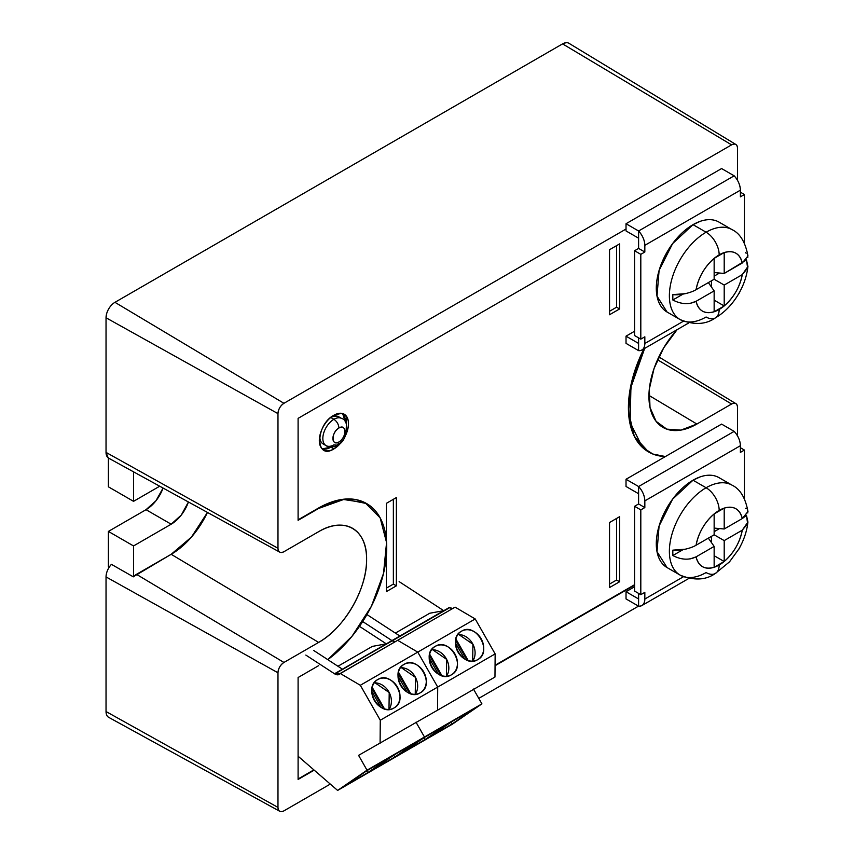 <?xml version="1.0" encoding="UTF-8"?>
<svg xmlns="http://www.w3.org/2000/svg" width="854" height="854" viewBox="0 0 854 854"><rect width="100%" height="100%" fill="white"/><g stroke="black" fill="none" stroke-linecap="round" stroke-linejoin="round"><path stroke-width="1.28" d="M640.81 339.134L634.575 335.537L634.575 250.734L640.81 254.343L640.81 339.134L644.834 336.807L644.834 343.489L683.413 321.211L644.834 343.489C644.631 348.411 642.56 350.791 638.6 350.631L638.6 337.853L638.6 350.631A14.23 8.209 -120 0 0 641.888 350.001A14.23 8.209 -120 0 0 644.834 343.489L644.834 336.807L640.81 339.134L640.81 254.343L634.575 250.734L634.575 335.537L640.81 339.134M744.421 243.155L744.421 194.52L740.397 192.193L744.421 194.52L740.397 196.847L740.397 190.164L644.834 245.333L644.834 252.015L640.81 254.343L644.834 252.015L638.6 248.418L634.575 250.734L638.6 248.418L638.6 230.996L638.6 248.418L644.834 252.015L644.834 245.333A14.23 8.209 -120 0 0 638.6 230.996C642.56 235.405 644.631 240.187 644.834 245.333L740.397 190.164C740.194 185.008 738.123 180.226 734.162 175.817L638.6 230.996L734.162 175.817A14.23 8.209 60 0 1 740.397 190.164L740.397 196.847L744.421 194.52L744.421 243.155M738.593 293.915L739.948 291.502A14.23 8.209 60 0 1 738.593 293.915M714.318 258.239A33.434 19.3 -60 0 1 719.175 254.866A18.489 10.675 -120 0 0 706.098 232.213A51.923 29.975 120 0 0 672.173 277.966A51.923 29.975 120 0 0 680.136 319.577A51.923 29.975 120 0 0 706.098 317.005A18.489 10.675 60 0 0 715.342 317.923A18.489 10.675 -120 0 0 719.175 309.458A33.434 19.3 -60 0 1 714.318 311.678L714.147 311.731A33.434 19.3 -60 0 1 696.074 301.302C688.975 304.782 681.225 304.344 672.824 300A51.421 29.687 -60 0 1 672.824 294.609C679.442 295.516 690.715 292.986 696.074 289.687A33.434 19.3 -60 0 1 714.147 258.388L724.021 252.645L714.318 258.239M747.933 266.491L746.449 259.755L747.634 268.081L742.275 274.636L724.203 285.065L714.147 279.258L714.147 258.388C704.593 266.79 698.572 277.219 696.074 289.687L714.147 279.258L714.147 258.346L724.021 252.645A33.434 19.3 -60 0 0 719.175 254.866A18.489 10.675 60 0 0 706.098 232.213A51.923 29.975 120 0 1 732.059 229.641A51.923 29.975 120 0 0 706.098 232.213L693.021 224.666L672.621 243.582L659.096 270.419L657.014 296.124L667.059 312.03A51.923 29.975 -60 0 1 659.096 270.419A51.923 29.975 -60 0 1 693.021 224.666L706.098 232.213A51.923 29.975 120 0 0 672.173 277.966A51.923 29.975 120 0 0 680.136 319.577C694.024 325.225 705.756 324.669 715.342 317.923C724.875 312.222 732.711 304.067 738.849 293.477C743.855 284.766 746.876 275.778 747.933 266.491L742.275 274.636L724.203 285.065L724.203 305.924C733.746 297.523 739.767 287.093 742.275 274.636A33.434 19.3 -60 0 1 724.203 305.924L724.021 306.074A33.434 19.3 -60 0 1 719.175 309.458A18.489 10.675 60 0 1 715.342 317.923M696.074 289.687L714.147 279.258L724.203 285.065L724.203 305.967L714.147 311.774L714.147 290.872L696.074 301.302C698.572 310.877 704.593 314.357 714.147 311.731L714.147 290.872L708.34 282.61L714.147 290.872L696.074 301.302L690.256 303.341M700.184 221.335L693.021 224.666A51.923 29.975 -60 0 1 718.983 222.093L732.059 229.641C740.087 233.43 745.393 242.205 747.965 255.965L742.275 263.011C739.767 253.435 733.746 249.955 724.203 252.581L724.203 273.451L745.98 260.246M724.203 252.538L724.203 252.581A33.434 19.3 -60 0 1 742.275 263.011L724.203 273.451L714.147 272.543L724.203 273.451L724.203 252.538M714.147 276.141L719.538 273.034L714.147 276.141M724.203 305.967L714.147 300.16L724.203 305.967M711.446 287.04L711.446 280.806L711.446 287.04M672.824 300L683.008 294.118L672.824 300L672.824 294.609L685.399 293.648M747.816 257.417L747.624 254.802M746.182 253.2L745.403 252.709M714.318 513.788A33.434 19.3 -60 0 1 719.175 510.404A18.489 10.675 -120 0 0 706.098 487.751A51.923 29.975 120 0 0 672.173 533.515A51.923 29.975 120 0 0 680.136 575.116A51.923 29.975 120 0 0 706.098 572.554A18.489 10.675 60 0 0 715.342 573.461A18.489 10.675 -120 0 0 719.175 564.996A33.434 19.3 -60 0 1 714.318 567.216L714.147 567.28A33.434 19.3 -60 0 1 696.074 556.851C688.975 560.32 681.225 559.893 672.824 555.538A51.421 29.687 -60 0 1 672.824 550.147C679.442 551.065 690.715 548.535 696.074 545.226A33.434 19.3 -60 0 1 714.147 513.937L724.021 508.183L714.318 513.788M747.933 522.04L746.449 515.293L747.634 523.63L742.275 530.174L724.203 540.603L714.147 534.796L714.147 513.937C704.593 522.328 698.572 532.768 696.074 545.226L714.147 534.796L714.147 513.894L724.021 508.183A33.434 19.3 -60 0 0 719.175 510.404A18.489 10.675 60 0 0 706.098 487.751A51.923 29.975 120 0 1 732.059 485.179A51.923 29.975 120 0 0 706.098 487.751L693.021 480.204L672.621 499.131L659.096 525.968L657.014 551.673L667.059 567.579A51.923 29.975 -60 0 1 659.096 525.957A51.923 29.975 -60 0 1 693.021 480.204L706.098 487.751A51.923 29.975 120 0 0 672.173 533.515A51.923 29.975 120 0 0 680.136 575.116C694.024 580.763 705.756 580.218 715.342 573.461L729.519 561.836L738.849 549.015C743.855 540.315 746.876 531.316 747.933 522.04L742.275 530.174L724.203 540.603L724.203 561.473C733.746 553.072 739.767 542.642 742.275 530.174A33.434 19.3 -60 0 1 724.203 561.473L714.318 567.216L724.021 561.622A33.434 19.3 -60 0 1 719.175 564.996A18.489 10.675 60 0 1 715.342 573.461M745.98 515.795L742.275 518.559A33.434 19.3 -60 0 0 724.203 508.13L724.203 528.989L742.275 518.559C739.767 508.984 733.746 505.504 724.203 508.13L724.203 528.989L714.147 528.092L724.203 528.989L742.275 518.559L747.965 511.514C745.393 497.754 740.087 488.968 732.059 485.179L718.983 477.632A51.923 29.975 -60 0 0 693.021 480.204L700.184 476.884M696.074 545.226L714.147 534.796L724.203 540.603L724.203 561.516L714.147 567.323L714.147 546.411L696.074 556.851C698.572 566.426 704.593 569.906 714.147 567.28L714.147 546.411L708.34 538.148L714.147 546.411L696.074 556.851L690.256 558.879M747.816 512.955L747.624 510.35M746.182 508.749L745.403 508.247M714.147 531.69L719.538 528.573L714.147 531.69M724.203 561.516L714.147 555.708L724.203 561.516M711.446 542.578L711.446 536.355L711.446 542.578M672.824 555.538L683.008 549.666L672.824 555.538L672.824 550.147L685.399 549.197M638.6 486.534L626.025 479.275L721.587 424.107L734.162 431.366L638.6 486.534L638.6 493.74L626.025 486.481L638.6 493.74L638.6 486.534L638.6 503.956L634.575 506.283L640.81 509.881L640.81 594.672L634.575 591.075L634.575 506.283L634.575 591.075L640.81 594.672L644.834 592.356L644.834 599.028L683.413 576.76L644.834 599.028C644.631 603.949 642.56 606.329 638.6 606.18L638.6 593.402L638.6 606.18A14.23 8.209 -120 0 0 641.888 605.55A14.23 8.209 -120 0 0 644.834 599.028L644.834 592.356L640.81 594.672L640.81 509.881L634.575 506.283L638.6 503.956L638.6 486.534C642.56 490.943 644.631 495.726 644.834 500.882L644.834 507.564L640.81 509.881L644.834 507.564L638.6 503.956L644.834 507.564L644.834 500.882A14.23 8.209 -120 0 0 638.6 486.534L734.162 431.366L638.6 486.534L626.025 479.275L626.025 486.481L626.025 479.275L721.587 424.107L734.162 431.366L638.6 486.534M744.421 498.693L744.421 450.058L740.397 447.742L744.421 450.058L740.397 452.385L740.397 445.703L644.834 500.882L740.397 445.703C740.194 440.557 738.123 435.775 734.162 431.366A14.23 8.209 60 0 1 740.397 445.703L740.397 452.385L744.421 450.058L744.421 498.693M738.593 549.464L739.948 547.051A14.23 8.209 60 0 1 738.593 549.464M626.025 343.372L638.6 350.631L626.025 343.372L626.025 336.166L634.575 331.235L626.025 336.166L626.025 343.372M638.6 343.425L626.025 336.166L638.6 343.425L638.6 350.631L638.6 343.425M626.025 230.932L638.6 238.191L638.6 230.996L626.025 223.727L721.587 168.558L734.162 175.817L638.6 230.996L734.162 175.817L721.587 168.558L626.025 223.727L638.6 230.996L638.6 238.191L626.025 230.932L626.025 223.727L626.025 230.932M626.025 598.921L638.6 606.18L638.6 598.974L626.025 591.715L634.575 586.783L626.025 591.715L638.6 598.974L638.6 606.18L626.025 598.921L626.025 591.715L626.025 598.921M330.893 417.553A15.65 9.031 -60 0 1 338.718 416.773L341.728 418.524A15.65 9.031 120 0 0 333.903 419.293L330.893 417.553L329.975 418.129A15.65 9.031 -60 0 1 330.893 417.553L333.903 419.293C336.946 421.417 338.622 424.321 338.942 428.003A8.54 4.932 -60 0 1 344.973 431.494A8.54 4.932 -60 0 1 338.942 441.945A8.54 4.932 -60 0 1 332.9 438.465A8.54 4.932 -60 0 1 338.942 428.003C338.622 424.321 336.946 421.417 333.903 419.293A15.65 9.031 120 0 0 323.687 433.085A15.65 9.031 120 0 0 326.079 445.628A15.65 9.031 120 0 0 333.903 444.849L337.469 445.201L338.942 441.945C346.724 437.878 346.724 423.082 338.942 428.003C331.149 432.071 331.149 446.877 338.942 441.945L337.469 445.201C347.471 441.347 350.108 420.424 341.728 418.524A15.65 9.031 120 0 0 333.903 419.293A15.65 9.031 120 0 0 323.687 433.085A15.65 9.031 120 0 0 326.079 445.628C328.79 447.603 332.58 447.453 337.469 445.201M326.079 445.628L323.068 443.888A15.65 9.031 -60 0 1 319.866 435.636M345.475 421.908A20.624 11.913 -60 0 1 345.475 422.292L342.603 413.528A20.624 11.913 -60 0 1 345.475 421.908M331.224 446.973A20.624 11.913 -60 0 1 330.893 447.176L333.903 448.916A20.624 11.913 120 0 0 342.144 441.208L333.903 448.916C315.094 460.818 315.094 425.057 333.903 415.225L341.44 413.304L346.809 416.763L345.945 434.633A20.624 11.913 120 0 0 348.496 423.648A20.624 11.913 120 0 0 344.226 414.211A20.624 11.913 120 0 0 333.903 415.225A20.624 11.913 120 0 0 320.431 433.405A20.624 11.913 120 0 0 323.591 449.941A20.624 11.913 120 0 0 333.903 448.916L331.224 446.973M335.12 416.079L338.718 416.784M319.823 436.714L319.834 436.148M322.193 448.873L330.893 447.176A20.624 11.913 -60 0 1 322.193 448.873M565.999 42.7L562.583 43.885L731.59 144.86C735.209 143.173 737.194 144.326 737.546 148.308L737.546 180.418L737.546 148.308A8.433 4.868 120 0 0 735.86 144.475A8.433 4.868 120 0 0 731.59 144.86L283.944 403.301L731.59 144.86L562.583 43.885L114.948 302.327L283.944 403.301C280.315 405.81 278.329 409.247 277.977 413.635L277.977 548.268L277.977 413.635L106.035 317.773A12.607 7.28 -60 0 1 114.948 302.327L283.944 403.301A8.433 4.868 120 0 0 277.977 413.635L106.035 317.773L106.035 452.396L277.977 548.268C278.329 552.25 280.315 553.392 283.944 551.705L318.649 531.668C344.269 516.115 367.263 529.395 366.601 559.359C367.263 588.566 344.269 628.384 318.649 642.411L171.174 554.299A64.178 37.053 -60 0 0 207.458 512.432L191.456 537.07L171.174 554.299L133.534 576.642L133.534 545.941L171.174 524.207L181.304 515.047L188.424 501.981A27.317 15.767 120 0 1 171.174 524.207L133.534 545.941L133.534 576.642M159.709 486.214L133.534 501.341L133.534 471.835L133.534 501.341L159.709 486.214M108.383 566.533L108.383 531.423L146.034 509.689L155.962 500.775L163.061 488.061A27.317 15.767 -60 0 1 146.034 509.689L171.174 524.207L146.034 509.689L108.383 531.423L133.534 545.941L108.383 531.423L108.383 566.533L109.301 567.056L108.383 566.533M108.383 486.812L108.383 458L108.383 486.812L133.534 501.341L108.383 486.812M114.948 302.327L562.583 43.885A12.607 7.28 -60 0 1 568.967 43.308L735.86 144.475M638.525 606.137L478.774 698.369L638.525 606.137M330.295 784.089L283.944 810.852L330.295 784.089M111.426 564.345C107.999 568.241 106.195 572.426 106.035 576.92A12.607 7.28 -60 0 1 111.426 564.345L133.331 576.845A12.073 6.971 -60 0 1 136.469 574.336L171.174 554.299L318.649 642.411L283.944 662.448C280.315 664.946 278.329 668.394 277.977 672.781L277.977 807.404A8.433 4.868 120 0 0 279.781 811.3A8.433 4.868 120 0 0 283.944 810.852C280.315 812.538 278.329 811.385 277.977 807.404L277.977 672.781L106.035 576.92L106.035 711.542L277.977 807.404L106.035 711.542A12.607 7.28 -60 0 0 108.725 717.36L108.639 717.317M106.707 313.439L106.035 317.773L106.035 452.396L108.18 457.861M279.76 552.143L108.725 458.214A12.607 7.28 -60 0 1 106.035 452.396L277.977 548.268A8.433 4.868 120 0 0 279.781 552.154A8.433 4.868 120 0 0 283.944 551.705L318.649 531.668A67.818 39.156 120 0 1 352.136 528.071A67.818 39.156 120 0 1 363.067 582.279A67.818 39.156 120 0 1 318.649 642.411L283.944 662.448L136.469 574.336L283.944 662.448A8.433 4.868 120 0 0 277.977 672.781L106.035 576.92L106.035 711.542M735.86 403.622A8.433 4.868 120 0 1 737.546 407.454L737.546 435.967L737.546 407.454C737.194 403.472 735.209 402.319 731.59 404.006L696.885 424.043L680.916 430.106L666.771 429.146L656.064 421.3L650.011 407.433L649.307 389.146L654.036 368.522L663.654 347.93L677.062 329.697A67.818 39.156 120 0 0 662.555 427.16A67.818 39.156 120 0 0 696.885 424.043L731.59 404.006L657.527 359.758L731.59 404.006A8.433 4.868 120 0 1 735.86 403.622L658.84 356.929M298.099 418.364L626.025 229.043L298.099 418.364L298.099 520.31L298.099 418.364M644.663 348.4L630.925 387.321L630.124 422.581L642.421 447.272L652.819 454.029L665.405 456.538A96.267 55.585 120 0 1 648.752 452.044A96.267 55.585 120 0 1 644.663 348.4M634.575 585.182L495.053 665.736L634.575 585.182M314.187 770.159L298.099 779.446L298.099 677.51L318.649 665.65L298.099 677.51L298.099 779.446L314.187 770.159M327.797 659.651L351.923 636.411L371.394 606.276L383.51 573.45L386.563 542.536L380.137 517.823L365.128 502.782L343.628 499.505L318.649 508.44L298.099 520.31L318.243 508.205A96.267 55.585 -60 0 1 366.377 503.444A96.267 55.585 -60 0 1 366.579 503.55L344.429 499.142L318.649 508.44A96.267 55.585 120 0 1 366.782 503.668L366.782 503.668A96.267 55.585 120 0 1 383.147 574.923A96.267 55.585 120 0 1 327.797 659.651M648.933 395.391L696.885 424.043L648.933 395.391M648.549 451.926A96.267 55.585 -60 0 1 648.346 451.809A96.267 55.585 -60 0 1 643.927 348.827L631.843 381.097L628.491 411.66L634.319 436.383L648.549 451.926M298.099 778.987L313.866 769.881L298.099 778.987M495.064 665.266L634.575 584.723L495.064 665.266M298.099 519.84L318.243 508.205L298.099 519.84M609.532 314.752L609.532 249.71L619.598 243.902L619.598 308.945L609.532 314.752L609.532 249.71L619.598 243.902L619.598 308.945L616.577 307.205L616.577 245.642L616.577 307.205L619.598 308.945L609.532 314.752M609.532 587.563L609.532 522.52L619.598 516.702L619.598 581.755L609.532 587.563L609.532 522.52L619.598 516.702L619.598 581.755L616.577 580.015L616.577 518.453L616.577 580.015L619.598 581.755L609.532 587.563M386.318 591.651L386.318 556.509L386.318 591.651L396.373 585.844L393.363 584.104L393.363 499.302L393.363 584.104L396.373 585.844L386.318 591.651M386.318 539.44L386.318 503.369L396.373 497.562L396.373 585.844L396.373 497.562L386.318 503.369L386.318 539.44M386.318 588.16L393.363 584.104L386.318 588.16M609.532 311.272L616.577 307.205L609.532 311.272M609.532 584.083L616.577 580.015L609.532 584.083M431.622 649.713A16.365 13.354 -119.1 0 1 446.386 658.893A16.365 13.354 -119.1 0 1 446.428 676.272L446.653 659.373L432.562 649.691M451.435 674.799A16.365 13.354 60.9 0 0 454.947 654.004A16.365 13.354 60.9 0 0 435.369 646.307A16.365 13.354 60.9 0 0 435.22 646.382C419.794 654.121 437.013 684.3 451.435 674.799C466.86 667.059 449.642 636.892 435.22 646.382A16.365 13.354 60.9 0 0 431.708 667.187A16.365 13.354 60.9 0 0 451.296 674.884A16.365 13.354 60.9 0 0 451.435 674.799M457.883 634.554A16.365 13.354 -119.1 0 1 472.646 643.735A16.365 13.354 -119.1 0 1 472.678 661.113L472.902 644.226L458.822 634.533M477.696 659.64A16.365 13.354 60.9 0 0 481.208 638.845A16.365 13.354 60.9 0 0 461.619 631.149A16.365 13.354 60.9 0 0 461.48 631.223C446.055 638.963 463.274 669.141 477.696 659.64C493.121 651.901 475.902 621.733 461.48 631.223A16.365 13.354 60.9 0 0 457.968 652.029A16.365 13.354 60.9 0 0 477.546 659.726A16.365 13.354 60.9 0 0 477.696 659.64M449.77 607.674A8.54 4.932 60 0 1 449.716 607.642L392.285 640.81A8.54 4.932 -120 0 0 392.338 640.842A8.54 4.932 -120 0 0 395.317 641.653L392.285 640.81L362.694 621.541L391.943 640.596L399.875 636.027L366.942 614.56L399.875 636.027L449.385 607.44L391.943 640.596A8.54 4.932 -120 0 0 392.285 640.81L449.385 607.44A8.54 4.932 60 0 0 449.716 607.642L452.759 608.486A8.54 4.932 60 0 1 449.77 607.674M438.369 674.137L429.21 658.071L438.369 674.137M464.629 658.978L455.46 642.913L464.629 658.978M399.138 581.617L443.749 610.695L429.786 613.225L395.381 633.092L429.786 613.225L443.749 610.695L399.138 581.617M397.654 640.308L417.766 652.125L475.208 618.958L455.086 607.141L397.654 640.308L455.086 607.141L475.208 618.958L495.149 653.908L475.208 618.958L417.766 652.125L397.654 640.308L340.212 673.464L360.324 685.282L417.766 652.125L397.654 640.308L417.766 652.125L437.707 687.064L417.766 652.125L437.707 687.064L437.536 710.197L437.707 687.064L417.766 652.125L360.324 685.282L340.212 673.464L334.843 673.966A8.54 4.932 -120 0 0 339.166 674.425A8.54 4.932 -120 0 0 339.892 673.827L397.654 640.308M473.628 689.359L481.912 703.856L452.492 724.107L395.06 757.263L452.492 724.107L481.912 703.856L473.447 689.029M494.968 677.041L495.149 653.908L380.276 720.232L360.324 685.282L380.276 720.232L380.094 743.364L380.276 720.232L437.707 687.064L495.149 653.908L494.968 677.041L437.536 710.197L494.968 677.041M395.06 757.263L424.47 737.023L416.005 722.196L424.47 737.023L416.197 722.516L424.47 737.023L481.912 703.856L367.028 770.18L358.573 755.352L437.536 710.197L437.707 687.064L437.536 710.197L358.573 755.352L367.028 770.18L424.47 737.023L395.06 757.263L424.47 737.023L395.06 757.263L337.618 790.43L367.028 770.18L337.618 790.43L395.06 757.263M424.449 737.44L402.074 752.844L425.207 739.479L447.581 724.085L424.449 737.44L447.581 724.085L425.207 739.479L424.096 737.675L425.207 739.479L402.074 752.844L424.449 737.44M451.51 721.811L429.135 737.215L452.268 723.861L474.643 708.457L451.51 721.811L474.643 708.457L452.268 723.861L451.158 722.057L452.268 723.861L429.135 737.215L451.51 721.811M455.897 638.995L468.205 660.569L455.897 638.995M429.647 654.153L441.956 675.727L429.647 654.153M467.031 660.163L455.652 640.222L467.031 660.163M440.781 675.322L429.402 655.381L440.781 675.322M374.18 682.869A16.365 13.354 -119.1 0 1 388.954 692.05A16.365 13.354 -119.1 0 1 388.986 709.439L389.21 692.541L375.119 682.858M394.004 707.966A16.365 13.354 60.9 0 0 397.505 687.16A16.365 13.354 60.9 0 0 377.927 679.464A16.365 13.354 60.9 0 0 377.788 679.549C362.363 687.289 379.582 717.456 394.004 707.966C409.429 700.227 392.21 670.059 377.788 679.549A16.365 13.354 60.9 0 0 374.276 700.344A16.365 13.354 60.9 0 0 393.854 708.051A16.365 13.354 60.9 0 0 394.004 707.966M400.441 667.711A16.365 13.354 -119.1 0 1 415.204 676.891A16.365 13.354 -119.1 0 1 415.247 694.281L415.471 677.382L401.38 667.7M420.253 692.807A16.365 13.354 60.9 0 0 423.765 672.002A16.365 13.354 60.9 0 0 404.177 664.305A16.365 13.354 60.9 0 0 404.038 664.391C388.613 672.13 405.831 702.298 420.253 692.807C435.679 685.068 418.46 654.901 404.038 664.391A16.365 13.354 60.9 0 0 400.526 685.186A16.365 13.354 60.9 0 0 420.115 692.893A16.365 13.354 60.9 0 0 420.253 692.807M392.285 640.81L334.512 673.763L305.828 655.071L334.512 673.763L342.433 669.184L313.76 650.502L342.433 669.184L391.943 640.596L362.694 621.541L391.943 640.596L334.512 673.763A8.54 4.932 -120 0 0 334.843 673.966L391.943 640.596A8.54 4.932 60 0 0 392.285 640.81A8.54 4.932 60 0 0 395.317 641.653L392.285 640.81M380.937 707.293L371.768 691.238L380.937 707.293M407.187 692.135L398.017 676.08L407.187 692.135M359.481 626.366L386.318 643.852L372.344 646.393L337.938 666.259L372.344 646.393L386.318 643.852L359.481 626.366M298.099 756.228L337.618 790.43L298.099 756.228M367.006 770.607L344.632 786L367.764 772.646L390.139 757.242L367.006 770.607L390.139 757.242L367.764 772.646L366.665 770.842L367.764 772.646L344.632 786L367.006 770.607M394.068 754.979L371.693 770.383L394.826 757.018L417.2 741.624L394.068 754.979L417.2 741.624L394.826 757.018L393.726 755.214L394.826 757.018L371.693 770.383L394.068 754.979M398.466 672.162L410.774 693.736L398.466 672.162M372.205 687.321L384.513 708.895L372.205 687.321M409.6 693.331L398.22 673.39L409.6 693.331M383.339 708.489L371.96 688.548L383.339 708.489M641.888 350.001L688.804 322.908M680.136 319.577L667.059 312.03M680.136 575.116L667.059 567.568M641.888 605.55L688.804 578.457M279.76 811.289L108.725 717.36"/></g></svg>
